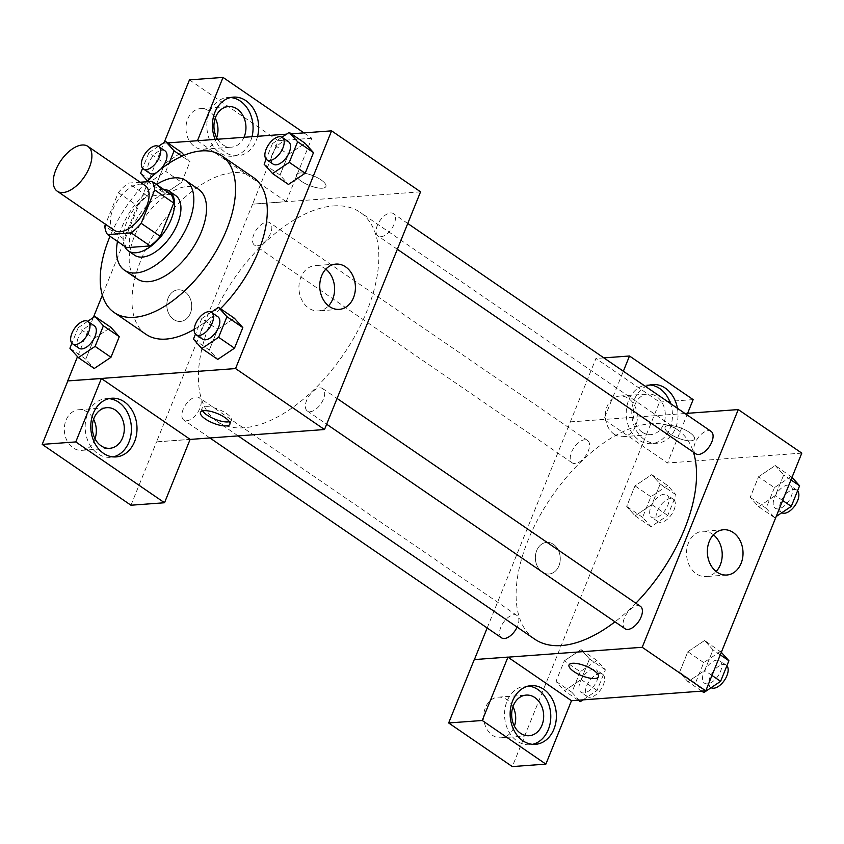 <?xml version="1.0" encoding="UTF-8"?>
<svg xmlns="http://www.w3.org/2000/svg" width="844" height="844" viewBox="0 0 844 844"><rect width="100%" height="100%" fill="white"/><g stroke="black" fill="none" stroke-linecap="round" stroke-linejoin="round"><path stroke-width="0.63" stroke-dasharray="4.22 3.17" d="M114.404 230.38A27.156 14.253 124.4 0 1 117.991 199.922A27.156 14.253 124.4 0 1 145.105 185.585M140.209 182.23L128.383 183.095A35.047 18.399 124.4 0 0 118.308 192.643L105.521 224.293M118.308 192.643L137.372 205.704L123.899 239.063L104.835 226.002M126.642 247.661A35.047 18.399 124.4 0 1 123.899 239.063M137.372 205.704A35.047 18.399 124.4 0 1 147.447 196.156L128.383 183.095M170.994 194.426L147.447 196.156M163.557 189.33A36.208 19.011 -55.6 0 0 126.442 222.689A36.208 19.011 -55.6 0 0 124.553 246.237M134.702 255.268A36.208 19.011 124.4 0 1 132.793 227.047A36.208 19.011 124.4 0 1 175.636 195.534M156.509 184.498A54.311 28.517 -55.6 0 0 121.599 227.869A54.311 28.517 -55.6 0 0 117.506 241.405M198.583 189.32A54.311 28.517 -55.6 0 0 134.312 236.584A54.311 28.517 -55.6 0 0 137.182 278.91M146.624 181.755A95.034 49.901 -55.6 0 0 110.026 236.278M145.928 334.277A95.034 49.901 124.4 0 1 140.906 260.216A95.034 49.901 124.4 0 1 253.379 177.493M220.463 308.693A95.034 49.901 124.4 0 1 194.183 329.36M167.756 142.91L163.757 143.206L102.335 295.231M93.315 317.555L77.5 356.685M291.286 133.816L286.527 134.164M87.713 321.311L78.228 327.662L94.117 338.549L110.859 327.324L94.117 338.549L85.793 359.133L94.222 368.501L85.793 359.133L69.915 348.245M158.398 146.35L148.913 152.701L164.802 163.588L181.544 152.363L164.802 163.588L156.488 184.171L164.918 193.54L181.66 182.325L189.974 161.732L184.15 155.264L189.974 161.732L181.924 156.214M281.928 137.255L272.443 143.607L288.332 154.494L305.074 143.269L288.332 154.494L280.018 175.077L288.448 184.446L280.018 175.077L264.13 164.19M211.243 312.217L201.758 318.568L217.647 329.455L234.389 318.23L217.647 329.455L209.323 350.038L217.752 359.407L209.323 350.038L193.434 339.151M321.005 179.856A15.836 5.212 -158 0 0 306.024 173.516A15.836 5.212 -158 0 0 296.529 174.645A15.836 5.212 -158 0 0 309.263 185.416A15.836 5.212 -158 0 0 325.9 186.513A15.836 5.212 -158 0 0 321.005 179.856A15.836 5.212 22 0 1 325.9 186.513A15.836 5.212 22 0 1 309.263 185.427A15.836 5.212 22 0 1 296.529 174.655A15.836 5.212 22 0 1 306.013 173.526A15.836 5.212 22 0 1 321.005 179.867M303.967 132.888L311.795 138.247L286.179 201.632L252.609 204.111L156.562 441.823L190.132 439.355M286.179 201.632L197.422 140.8L163.757 143.206M420.555 191.82L252.715 204.174M257.599 136.295A29.413 23.083 -94.2 0 1 237.702 155.792A29.413 23.083 -94.2 0 1 215.167 139.418M230.602 97.545A29.413 23.083 85.8 0 0 227.785 97.535A29.413 23.083 85.8 0 0 209.301 112.716A29.413 23.083 85.8 0 0 210.852 142.552A29.413 23.083 85.8 0 0 232.111 156.203A29.413 23.083 85.8 0 0 252.008 136.707M243.979 137.298A20.361 15.983 -94.2 0 1 231.446 147.183A20.361 15.983 -94.2 0 1 222.742 144.704A20.361 15.983 -94.2 0 1 217.594 139.239M216.676 137.646A20.361 15.983 -94.2 0 1 203.467 149.24A20.361 15.983 -94.2 0 1 194.774 146.761A20.361 15.983 -94.2 0 1 186.25 124.448A20.361 15.983 -94.2 0 1 200.482 108.623A20.361 15.983 -94.2 0 1 215.241 118.16M311.795 138.247L278.225 140.716L252.609 204.111M189.467 79.885L278.225 140.716M163.852 143.28L164.179 142.478M325.826 269.141A22.704 17.819 85.8 0 0 315.097 265.617A22.704 17.819 85.8 0 0 300.833 277.338A22.704 17.819 85.8 0 0 302.025 300.358A22.704 17.819 85.8 0 0 318.431 310.898A22.704 17.819 85.8 0 0 328.527 305.844M156.667 441.897L190.1 439.429M229.357 421.705A15.836 5.212 -158 0 0 231.467 420.238A15.836 5.212 -158 0 0 218.744 409.467A15.836 5.212 -158 0 0 202.096 408.369A15.836 5.212 -158 0 0 202.602 410.891M108.95 398.653A29.413 23.083 85.8 0 0 106.133 398.642A29.413 23.083 85.8 0 0 87.639 413.824A29.413 23.083 85.8 0 0 89.19 443.659A29.413 23.083 85.8 0 0 110.459 457.321A29.413 23.083 85.8 0 0 113.233 456.889M95.024 438.753A20.361 15.983 -94.2 0 1 81.815 450.348A20.361 15.983 -94.2 0 1 73.122 447.869A20.361 15.983 -94.2 0 1 64.587 425.555A20.361 15.983 -94.2 0 1 78.83 409.73A20.361 15.983 -94.2 0 1 93.589 419.268M130.957 505.218L156.562 441.823M190.396 313.24A15.836 12.428 85.8 0 0 189.562 297.172A15.836 12.428 85.8 0 0 178.116 289.819A15.836 12.428 85.8 0 0 166.88 306.53A15.836 12.428 85.8 0 0 180.437 321.416A15.836 12.428 85.8 0 0 190.396 313.24A15.836 12.428 -94.2 0 1 180.437 321.416A15.836 12.428 -94.2 0 1 166.88 306.53A15.836 12.428 -94.2 0 1 178.116 289.819A15.836 12.428 -94.2 0 1 189.562 297.172A15.836 12.428 -94.2 0 1 190.396 313.24M319.834 387.902A13.578 7.132 124.4 0 1 322.703 388.588A13.578 7.132 124.4 0 1 320.91 403.822A13.578 7.132 124.4 0 1 307.353 410.986A13.578 7.132 124.4 0 1 307.754 398.051A13.578 7.132 124.4 0 1 319.834 387.902M266.989 222.035A13.578 7.132 124.4 0 1 269.869 222.721A13.578 7.132 124.4 0 1 269.468 235.666A13.578 7.132 124.4 0 1 257.388 245.815A13.578 7.132 124.4 0 1 254.519 245.119A13.578 7.132 124.4 0 1 254.909 232.184A13.578 7.132 124.4 0 1 266.989 222.035M196.304 396.996A13.578 7.132 124.4 0 1 199.173 397.682A13.578 7.132 124.4 0 1 198.783 410.627A13.578 7.132 124.4 0 1 186.703 420.766A13.578 7.132 124.4 0 1 183.823 420.08A13.578 7.132 124.4 0 1 184.224 407.146A13.578 7.132 124.4 0 1 196.304 396.996M390.519 212.941A13.578 7.132 124.4 0 1 393.399 213.627A13.578 7.132 124.4 0 1 392.998 226.572A13.578 7.132 124.4 0 1 380.918 236.721A13.578 7.132 124.4 0 1 378.038 236.025A13.578 7.132 124.4 0 1 378.439 223.09A13.578 7.132 124.4 0 1 390.519 212.941M333.433 205.925A126.716 66.528 124.4 0 1 360.251 212.329A126.716 66.528 124.4 0 1 356.548 333.095A126.716 66.528 124.4 0 1 243.789 427.792A126.716 66.528 124.4 0 1 216.971 421.378A126.716 66.528 124.4 0 1 220.674 300.612A126.716 66.528 124.4 0 1 333.433 205.925M534.674 639.13A126.716 66.528 124.4 0 1 551.438 497A126.716 66.528 124.4 0 1 677.954 430.081A126.716 66.528 124.4 0 1 693.43 452.184M635.849 603.217A126.716 66.528 124.4 0 1 614.981 621.828M640.417 606.34A13.578 7.132 -55.6 0 0 637.536 605.654A13.578 7.132 -55.6 0 0 625.457 615.803A13.578 7.132 -55.6 0 0 625.066 628.738M575.091 463.556A13.578 7.132 124.4 0 1 572.221 462.871A13.578 7.132 124.4 0 1 574.015 447.647A13.578 7.132 124.4 0 1 587.572 440.473A13.578 7.132 124.4 0 1 587.171 453.418A13.578 7.132 124.4 0 1 575.091 463.556M501.536 637.832A13.578 7.132 124.4 0 1 503.33 622.608A13.578 7.132 124.4 0 1 516.887 615.434A13.578 7.132 124.4 0 1 517.129 627.103M695.751 453.777A13.578 7.132 124.4 0 1 697.545 438.553A13.578 7.132 124.4 0 1 711.102 431.379M507.94 657.17L474.412 659.565M487.167 627.989L595.927 358.468L659.575 402.082L512.308 766.584M685.001 413.497L570.417 421.926M542.217 572.074A15.836 12.428 85.8 0 0 548.98 574.004A15.836 12.428 85.8 0 0 560.216 557.293A15.836 12.428 85.8 0 0 546.648 542.407A15.836 12.428 85.8 0 0 535.581 554.719A15.836 12.428 85.8 0 0 542.217 572.074A15.836 12.428 -94.2 0 1 535.581 554.719A15.836 12.428 -94.2 0 1 546.659 542.407A15.836 12.428 -94.2 0 1 560.216 557.293A15.836 12.428 -94.2 0 1 548.98 574.004A15.836 12.428 -94.2 0 1 542.217 572.074M614.147 434.196A20.361 15.983 85.8 0 0 622.851 436.675A20.361 15.983 85.8 0 0 637.294 415.185A20.361 15.983 85.8 0 0 619.855 396.047A20.361 15.983 85.8 0 0 605.623 411.872A20.361 15.983 85.8 0 0 614.147 434.196M512.962 706.702A20.361 15.983 85.8 0 0 498.203 697.165A20.361 15.983 85.8 0 0 483.96 712.98A20.361 15.983 85.8 0 0 492.495 735.303A20.361 15.983 85.8 0 0 501.188 737.783A20.361 15.983 85.8 0 0 514.397 726.178M642.126 432.128A20.361 15.983 -94.2 0 1 633.591 409.815A20.361 15.983 -94.2 0 1 647.833 393.99A20.361 15.983 -94.2 0 1 656.526 396.469A20.361 15.983 -94.2 0 1 665.051 418.793A20.361 15.983 -94.2 0 1 650.819 434.618A20.361 15.983 -94.2 0 1 642.126 432.128M649.975 384.98A29.413 23.083 85.8 0 0 647.169 384.969A29.413 23.083 85.8 0 0 628.674 400.151A29.413 23.083 85.8 0 0 630.225 429.986A29.413 23.083 85.8 0 0 651.484 443.638A29.413 23.083 85.8 0 0 670.537 403.58M677.447 408.317A29.413 23.083 -94.2 0 1 657.075 443.227A29.413 23.083 -94.2 0 1 635.817 429.575A29.413 23.083 -94.2 0 1 634.266 399.739A29.413 23.083 -94.2 0 1 645.681 386.541M528.323 686.088A29.413 23.083 85.8 0 0 525.506 686.077A29.413 23.083 85.8 0 0 507.012 701.259A29.413 23.083 85.8 0 0 508.563 731.094A29.413 23.083 85.8 0 0 529.832 744.746A29.413 23.083 85.8 0 0 532.606 744.324M687.617 413.296L667.53 463.008L603.882 419.384L623.347 371.233M603.861 357.888L595.927 358.468M693.146 399.613L659.575 402.082M603.882 419.384L570.322 421.863M667.646 485.522L650.893 496.747L642.579 517.33L651.009 526.698L667.752 515.484L676.076 494.89L667.646 485.522L651.758 474.634L635.004 485.88L626.691 506.442L635.121 515.811L651.863 504.575M651.009 526.698L635.121 515.811L651.863 504.596L660.187 484.002L651.779 474.613M667.752 515.484L651.863 504.596L660.187 484.002L651.758 474.634L635.004 485.859L626.691 506.442L635.099 515.832M792.01 477.356L775.288 465.54L758.534 476.786M791.166 476.427L774.423 487.653L758.534 476.765L750.221 497.348L758.65 506.716L775.393 495.502L783.717 474.908L775.288 465.54L758.534 476.765L750.221 497.348L758.629 506.738L775.393 495.481L783.717 474.908L775.309 465.519M721.314 652.317L704.592 640.501L687.849 651.747L679.536 672.309L687.944 681.699L704.708 670.431L713.022 649.869L704.613 640.48M582.982 699.876L597.067 690.445L605.38 669.851L596.951 660.483L581.073 649.595L564.319 660.82L556.006 681.403L564.436 690.772L581.178 679.525M578.224 700.225L564.436 690.772L581.178 679.557L589.492 658.964L581.083 649.574M597.067 690.445L581.178 679.557L589.492 658.964L581.073 649.595L564.319 660.841M596.951 660.483L580.208 671.708L564.319 660.82L556.006 681.403L564.414 690.793M801.8 453.122L667.53 463.008M713.423 534.801A22.704 17.819 85.8 0 0 712.399 534.041A22.704 17.819 85.8 0 0 702.704 531.277A22.704 17.819 85.8 0 0 686.605 555.225A22.704 17.819 85.8 0 0 706.038 576.558A22.704 17.819 85.8 0 0 716.134 571.504M598.396 676.825L598.396 676.814A15.836 5.212 -158 0 0 585.673 666.043A15.836 5.212 -158 0 0 569.025 664.945L569.025 664.945M689.548 432.444A15.836 5.212 -158 0 0 674.556 426.104A15.836 5.212 -158 0 0 665.072 427.233A15.836 5.212 -158 0 0 677.806 438.004A15.836 5.212 -158 0 0 694.443 439.102A15.836 5.212 -158 0 0 689.548 432.444A15.836 5.212 22 0 1 694.443 439.112A15.836 5.212 22 0 1 677.795 438.015A15.836 5.212 22 0 1 665.072 427.243A15.836 5.212 22 0 1 674.556 426.114A15.836 5.212 22 0 1 689.548 432.455M720.481 651.389L703.738 662.614L695.414 683.197L703.843 692.565M707.367 683.862A13.578 7.132 124.4 0 1 704.487 683.176A13.578 7.132 124.4 0 1 706.28 667.952A13.578 7.132 124.4 0 1 719.837 660.778A13.578 7.132 124.4 0 1 719.447 673.723A13.578 7.132 124.4 0 1 707.367 683.862M704.592 640.501L687.849 651.726L679.536 672.309L687.966 681.678L704.708 670.463L713.022 649.869L704.592 640.501M703.738 662.614L687.849 651.726M695.414 683.197L679.536 672.309M701.754 691.13L687.966 681.678M711.977 675.443L704.708 670.463M720.291 654.849L713.022 649.869M711.112 687.702A13.578 7.132 124.4 0 1 710.838 687.533A13.578 7.132 124.4 0 1 712.642 672.309A13.578 7.132 124.4 0 1 726.199 665.135A13.578 7.132 124.4 0 1 726.895 665.758M774.423 487.653L766.109 508.236L774.539 517.604L776.195 516.496M778.052 508.9A13.578 7.132 124.4 0 1 775.182 508.215A13.578 7.132 124.4 0 1 776.976 492.991A13.578 7.132 124.4 0 1 790.533 485.817A13.578 7.132 124.4 0 1 790.132 498.762A13.578 7.132 124.4 0 1 778.052 508.9M766.109 508.236L750.221 497.348M774.539 517.604L758.65 506.716M782.662 500.481L775.393 495.502M790.986 479.898L783.717 474.908M781.797 512.741A13.578 7.132 124.4 0 1 781.533 512.572A13.578 7.132 124.4 0 1 783.327 497.348A13.578 7.132 124.4 0 1 796.884 490.174A13.578 7.132 124.4 0 1 797.58 490.797M580.208 671.708L571.884 692.291L580.313 701.659M583.837 692.956A13.578 7.132 124.4 0 1 580.957 692.27A13.578 7.132 124.4 0 1 582.761 677.046A13.578 7.132 124.4 0 1 596.307 669.872A13.578 7.132 124.4 0 1 595.917 682.817A13.578 7.132 124.4 0 1 583.837 692.956M571.884 692.291L556.006 681.403M605.38 669.851L589.492 658.964M590.188 697.313A13.578 7.132 124.4 0 1 587.318 696.627A13.578 7.132 124.4 0 1 589.112 681.403A13.578 7.132 124.4 0 1 602.669 674.229A13.578 7.132 124.4 0 1 602.268 687.164A13.578 7.132 124.4 0 1 590.188 697.313M654.522 517.994A13.578 7.132 124.4 0 1 651.652 517.309A13.578 7.132 124.4 0 1 653.446 502.085A13.578 7.132 124.4 0 1 667.003 494.911A13.578 7.132 124.4 0 1 666.602 507.856A13.578 7.132 124.4 0 1 654.522 517.994M650.893 496.747L635.004 485.859M642.579 517.33L626.691 506.442M676.076 494.89L660.187 484.002M660.873 522.352A13.578 7.132 124.4 0 1 658.004 521.666A13.578 7.132 124.4 0 1 659.797 506.442A13.578 7.132 124.4 0 1 673.354 499.268A13.578 7.132 124.4 0 1 672.953 512.213A13.578 7.132 124.4 0 1 660.873 522.352M201.758 318.568L195.46 334.161M202.507 339.13A13.578 7.132 124.4 0 1 204.311 323.906A13.578 7.132 124.4 0 1 217.857 316.732M217.647 329.455L209.323 350.038M272.443 143.607L266.145 159.2M273.203 164.169A13.578 7.132 124.4 0 1 274.996 148.945A13.578 7.132 124.4 0 1 288.553 141.771M288.332 154.494L280.018 175.077M78.228 327.662L71.93 343.255M78.977 348.224A13.578 7.132 124.4 0 1 80.781 333A13.578 7.132 124.4 0 1 94.328 325.826M94.117 338.549L85.793 359.133M148.913 152.701L142.615 168.294M147.457 180.911L149.029 182.652L165.772 171.438L169.074 163.261M149.673 173.263A13.578 7.132 124.4 0 1 151.466 158.039A13.578 7.132 124.4 0 1 165.023 150.865M160.687 169.233A13.578 7.132 124.4 0 1 156.583 172.545M164.802 163.588L156.488 184.171L140.6 173.284M156.488 184.171L164.918 193.54L149.029 182.652M164.918 193.54L181.66 182.325L165.772 171.438M181.66 182.325L189.974 161.732M233.387 97.123L227.785 97.535M237.702 155.792L232.111 156.203M203.467 149.24L231.446 147.183M200.482 108.623L228.45 106.566M335.912 264.088L315.097 265.617M339.246 309.368L318.431 310.898M229.853 424.226L231.467 420.238M200.482 412.357L202.096 408.369M111.725 398.231L106.133 398.642M116.05 456.91L110.459 457.321M81.815 450.348L109.794 448.291M78.83 409.73L106.798 407.673M677.954 430.081L360.251 212.329M238.145 435.894L216.971 421.378M307.353 410.986L326.66 424.216M322.703 388.588L337.072 398.442M587.572 440.473L269.869 222.721M572.221 462.871L254.519 245.119M516.887 615.434L199.173 397.682M209.924 437.973L183.823 420.08M407.757 223.481L393.399 213.627M397.345 249.254L378.038 236.025M622.851 436.675L650.819 434.618M619.855 396.047L647.833 393.99M652.76 384.558L647.169 384.969M657.075 443.227L651.484 443.638M501.188 737.783L529.167 735.725M498.203 697.165L526.171 695.097M531.108 685.666L525.506 686.077M535.423 744.334L529.832 744.746M723.519 529.747L702.704 531.277M726.853 575.017L706.038 576.558M726.199 665.135L719.837 660.778M710.838 687.533L704.487 683.176M796.884 490.174L790.533 485.817M781.533 512.572L775.182 508.215M602.669 674.229L596.307 669.872M587.318 696.627L580.957 692.27M673.354 499.268L667.003 494.911M658.004 521.666L651.652 517.309"/><path stroke-width="1.27" d="M62.962 192.559A27.156 14.253 124.4 0 1 57.213 191.187A27.156 14.253 124.4 0 1 60.81 160.729A27.156 14.253 124.4 0 1 87.924 146.392A27.156 14.253 124.4 0 1 87.122 172.271A27.156 14.253 124.4 0 1 62.962 192.559M87.924 146.392L145.105 185.585A27.156 14.253 124.4 0 1 144.313 211.464A27.156 14.253 124.4 0 1 120.154 231.752A27.156 14.253 124.4 0 1 114.404 230.38L57.213 191.187M151.931 181.365L170.994 194.426A35.047 18.399 124.4 0 1 173.737 203.035L160.265 236.383L141.201 223.322L154.674 189.963A35.047 18.399 124.4 0 0 151.931 181.365L140.209 182.23M105.521 224.293L104.835 226.002A35.047 18.399 124.4 0 0 107.578 234.6L131.126 232.87A35.047 18.399 124.4 0 0 141.201 223.322M107.578 234.6L126.642 247.661L150.19 245.931L131.126 232.87M160.265 236.383A35.047 18.399 124.4 0 1 150.19 245.931M124.553 246.237A36.208 19.011 -55.6 0 0 128.351 250.911A36.208 19.011 -55.6 0 0 164.496 231.794A36.208 19.011 -55.6 0 0 169.285 191.187A36.208 19.011 -55.6 0 0 163.557 189.33M169.285 191.187L175.636 195.534A36.208 19.011 124.4 0 1 174.581 230.043A36.208 19.011 124.4 0 1 142.362 257.093A36.208 19.011 124.4 0 1 134.702 255.268L128.351 250.911M173.737 203.035L154.674 189.963M117.506 241.405A54.311 28.517 -55.6 0 0 124.469 270.196A54.311 28.517 -55.6 0 0 178.696 241.521A54.311 28.517 -55.6 0 0 185.87 180.605A54.311 28.517 -55.6 0 0 156.509 184.498M124.469 270.196L137.182 278.91A54.311 28.517 -55.6 0 0 191.398 250.235A54.311 28.517 -55.6 0 0 198.583 189.32L185.87 180.605M110.026 236.278A95.034 49.901 -55.6 0 0 109.14 238.441A95.034 49.901 -55.6 0 0 114.151 312.502A95.034 49.901 -55.6 0 0 209.038 262.326A95.034 49.901 -55.6 0 0 221.613 155.718A95.034 49.901 -55.6 0 0 146.624 181.755M221.613 155.718L253.379 177.493A95.034 49.901 124.4 0 1 220.463 308.693M194.183 329.36A95.034 49.901 124.4 0 1 166.036 339.088A95.034 49.901 124.4 0 1 145.928 334.277L114.151 312.502M102.335 295.231L93.315 317.555M77.5 356.685L67.71 380.929L235.55 368.564L331.597 130.852L291.286 133.816M286.527 134.164L167.756 142.91M71.93 343.255L69.915 348.245L78.344 357.613L94.222 368.501L110.975 357.276L119.289 336.693L110.859 327.324L94.971 316.437L87.713 321.311M181.544 152.363L184.15 155.264L181.544 152.363L165.667 141.475L158.398 146.35M266.145 159.2L264.13 164.19L272.559 173.558L288.448 184.446L305.19 173.231L313.504 152.637L305.074 143.269L289.197 132.381L281.928 137.255M195.46 334.161L193.434 339.151L201.864 348.519L217.752 359.407L234.505 348.182L242.819 327.599L234.389 318.23L218.501 307.343L211.243 312.217M190.1 439.429L324.507 429.533L420.555 191.82L331.597 130.852M215.167 139.418A29.413 23.083 -94.2 0 1 214.893 112.305A29.413 23.083 -94.2 0 1 233.387 97.123A29.413 23.083 -94.2 0 1 257.599 136.295M197.454 140.726L223.038 77.416L303.967 132.888M252.008 136.707A29.413 23.083 85.8 0 0 230.602 97.545M217.594 139.239A20.361 15.983 -94.2 0 1 215.167 118.392A20.361 15.983 -94.2 0 1 228.45 106.566A20.361 15.983 -94.2 0 1 237.153 109.045A20.361 15.983 -94.2 0 1 243.979 137.298M215.241 118.16A20.361 15.983 -94.2 0 1 216.676 137.646M223.038 77.416L189.467 79.885L164.179 142.478M321.648 275.809A22.704 17.819 -94.2 0 1 335.912 264.088A22.704 17.819 -94.2 0 1 355.345 285.42A22.704 17.819 -94.2 0 1 339.246 309.368A22.704 17.819 -94.2 0 1 322.841 298.829A22.704 17.819 -94.2 0 1 321.648 275.809M324.507 429.533L235.55 368.564M328.527 305.844A22.704 17.819 85.8 0 0 325.826 269.141M205.377 419.014A15.836 5.212 22 0 1 200.482 412.357A15.836 5.212 22 0 1 217.13 413.454A15.836 5.212 22 0 1 229.853 424.226A15.836 5.212 22 0 1 220.368 425.355A15.836 5.212 22 0 1 205.377 419.014M101.375 378.523L75.77 441.918L164.527 502.75L190.132 439.355L101.375 378.523L67.71 380.929M202.602 410.891A15.836 5.212 -158 0 0 206.991 415.026A15.836 5.212 -158 0 0 229.357 421.705M93.241 413.412A29.413 23.083 -94.2 0 1 111.725 398.231A29.413 23.083 -94.2 0 1 136.907 425.872A29.413 23.083 -94.2 0 1 116.05 456.91A29.413 23.083 -94.2 0 1 94.792 443.248A29.413 23.083 -94.2 0 1 93.241 413.412M113.233 456.889A29.413 23.083 85.8 0 0 131.316 426.283A29.413 23.083 85.8 0 0 108.95 398.653M115.501 410.152A20.361 15.983 -94.2 0 1 124.026 432.466A20.361 15.983 -94.2 0 1 109.794 448.291A20.361 15.983 -94.2 0 1 101.09 445.811A20.361 15.983 -94.2 0 1 92.566 423.488A20.361 15.983 -94.2 0 1 106.798 407.673A20.361 15.983 -94.2 0 1 115.501 410.152M93.589 419.268A20.361 15.983 -94.2 0 1 95.024 438.753M164.527 502.75L130.957 505.218L42.2 444.387L75.77 441.918M67.815 380.992L42.2 444.387M614.981 621.828A126.716 66.528 124.4 0 1 561.492 645.544A126.716 66.528 124.4 0 1 534.674 639.13L238.145 435.894M693.43 452.184A126.716 66.528 124.4 0 1 635.849 603.217M326.66 424.216L625.066 628.738A13.578 7.132 -55.6 0 0 638.613 621.574A13.578 7.132 -55.6 0 0 640.417 606.34L337.072 398.442M517.129 627.103A13.578 7.132 124.4 0 1 504.406 638.518A13.578 7.132 124.4 0 1 501.536 637.832L209.924 437.973M407.757 223.481L711.102 431.379A13.578 7.132 124.4 0 1 710.701 444.324A13.578 7.132 124.4 0 1 698.621 454.462A13.578 7.132 124.4 0 1 695.751 453.777L397.345 249.254M474.412 659.565L487.167 627.989M507.94 657.17L482.23 720.491L545.878 764.115L571.483 700.72L507.94 657.17L642.21 647.285L738.257 409.572L685.001 413.497M514.397 726.178A20.361 15.983 85.8 0 0 512.962 706.702M482.23 720.491L448.66 722.97L512.308 766.584L545.878 764.115M448.66 722.97L474.275 659.575L507.845 657.107M670.537 403.58A29.413 23.083 85.8 0 0 649.975 384.98M645.681 386.541A29.413 23.083 -94.2 0 1 652.76 384.558A29.413 23.083 -94.2 0 1 677.447 408.317M520.463 733.236A20.361 15.983 -94.2 0 1 511.939 710.922A20.361 15.983 -94.2 0 1 526.171 695.097A20.361 15.983 -94.2 0 1 543.61 714.235A20.361 15.983 -94.2 0 1 529.167 735.725A20.361 15.983 -94.2 0 1 520.463 733.236M532.606 744.324A29.413 23.083 85.8 0 0 550.689 713.718A29.413 23.083 85.8 0 0 528.323 686.088M512.614 700.847A29.413 23.083 -94.2 0 1 531.108 685.666A29.413 23.083 -94.2 0 1 556.291 713.307A29.413 23.083 -94.2 0 1 535.423 744.334A29.413 23.083 -94.2 0 1 514.165 730.682A29.413 23.083 -94.2 0 1 512.614 700.847M623.347 371.233L629.497 355.999L693.146 399.613L687.617 413.296M629.497 355.999L603.861 357.888M571.483 700.72L705.753 690.835L801.8 453.122L738.257 409.572M733.214 532.511A22.704 17.819 -94.2 0 1 742.72 557.388A22.704 17.819 -94.2 0 1 726.853 575.017A22.704 17.819 -94.2 0 1 707.42 553.696A22.704 17.819 -94.2 0 1 723.519 529.747A22.704 17.819 -94.2 0 1 733.214 532.511M705.753 690.835L642.21 647.285M716.134 571.504A22.704 17.819 85.8 0 0 713.423 534.801M569.025 664.945A15.836 5.212 -158 0 0 573.92 671.602A15.836 5.212 22 0 1 569.025 664.956A15.836 5.212 22 0 1 585.662 666.053A15.836 5.212 22 0 1 598.396 676.825A15.836 5.212 22 0 1 588.912 677.954A15.836 5.212 22 0 1 573.92 671.613A15.836 5.212 -158 0 0 588.901 677.943A15.836 5.212 -158 0 0 598.396 676.814M701.754 691.13L703.843 692.565L720.597 681.351L728.91 660.757L721.314 652.317M720.597 681.351L711.977 675.443M728.91 660.757L720.291 654.849M726.895 665.758A13.578 7.132 124.4 0 1 725.365 678.84A13.578 7.132 124.4 0 1 713.718 688.219A13.578 7.132 124.4 0 1 711.112 687.702M776.195 516.496L791.282 506.389L799.595 485.796L792.01 477.356M791.282 506.389L782.662 500.481M799.595 485.796L790.986 479.898M797.58 490.797A13.578 7.132 124.4 0 1 796.061 503.879A13.578 7.132 124.4 0 1 784.403 513.257A13.578 7.132 124.4 0 1 781.797 512.741M578.224 700.225L580.313 701.659L582.982 699.876M201.864 348.519L218.617 337.294L226.93 316.711L218.501 307.343M211.506 312.375L217.857 316.732A13.578 7.132 124.4 0 1 217.467 329.677A13.578 7.132 124.4 0 1 205.387 339.815A13.578 7.132 124.4 0 1 202.507 339.13L196.156 334.773A13.578 7.132 124.4 0 1 197.95 319.549A13.578 7.132 124.4 0 1 211.506 312.375A13.578 7.132 124.4 0 1 211.116 325.32A13.578 7.132 124.4 0 1 199.026 335.458A13.578 7.132 124.4 0 1 196.156 334.773M217.752 359.407L234.505 348.182L218.617 337.294M234.505 348.182L242.819 327.599L226.93 316.711M242.819 327.599L234.389 318.23M272.559 173.558L289.302 162.343L297.626 141.75L289.197 132.381M282.191 137.414L288.553 141.771A13.578 7.132 124.4 0 1 288.152 154.716A13.578 7.132 124.4 0 1 276.072 164.854A13.578 7.132 124.4 0 1 273.203 164.169L266.841 159.811A13.578 7.132 124.4 0 1 268.645 144.588A13.578 7.132 124.4 0 1 282.191 137.414A13.578 7.132 124.4 0 1 281.801 150.359A13.578 7.132 124.4 0 1 269.721 160.508A13.578 7.132 124.4 0 1 266.841 159.811M288.448 184.446L305.19 173.231L289.302 162.343M305.19 173.231L313.504 152.637L297.626 141.75M313.504 152.637L305.074 143.269M78.344 357.613L95.087 346.388L103.401 325.805L94.971 316.437M87.976 321.469L94.328 325.826A13.578 7.132 124.4 0 1 93.937 338.771A13.578 7.132 124.4 0 1 81.857 348.91A13.578 7.132 124.4 0 1 78.977 348.224L72.626 343.867A13.578 7.132 124.4 0 1 74.42 328.643A13.578 7.132 124.4 0 1 87.976 321.469A13.578 7.132 124.4 0 1 87.586 334.414A13.578 7.132 124.4 0 1 75.496 344.552A13.578 7.132 124.4 0 1 72.626 343.867M94.222 368.501L110.975 357.276L95.087 346.388M110.975 357.276L119.289 336.693L103.401 325.805M119.289 336.693L110.859 327.324M142.615 168.294L140.6 173.284L147.457 180.911M169.074 163.261L174.096 150.844L165.667 141.475M156.583 172.545A13.578 7.132 124.4 0 1 152.542 173.948A13.578 7.132 124.4 0 1 149.673 173.263L143.311 168.905A13.578 7.132 124.4 0 1 145.115 153.682A13.578 7.132 124.4 0 1 158.672 146.508A13.578 7.132 124.4 0 1 158.271 159.453A13.578 7.132 124.4 0 1 146.191 169.602A13.578 7.132 124.4 0 1 143.311 168.905M158.672 146.508L165.023 150.865A13.578 7.132 124.4 0 1 160.687 169.233M181.924 156.214L174.096 150.844"/></g></svg>
